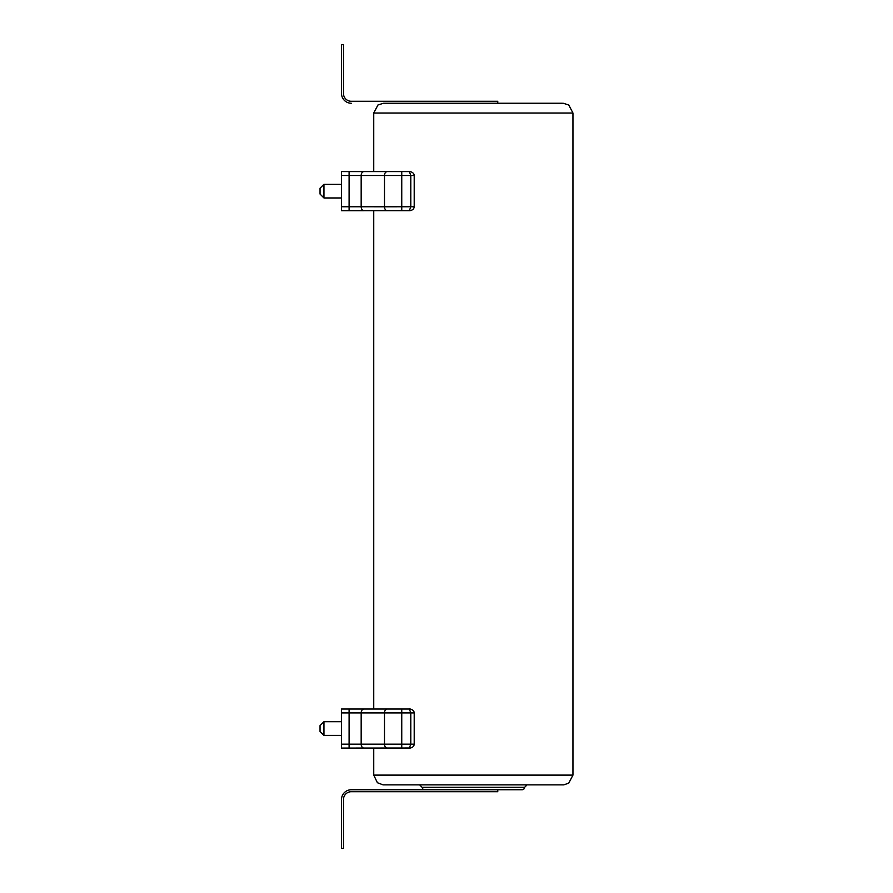 <?xml version="1.0" encoding="UTF-8"?>
<svg xmlns="http://www.w3.org/2000/svg" width="893" height="893" viewBox="0 0 893 893"><rect width="100%" height="100%" fill="white"/><g stroke="black" fill="none" stroke-linecap="round" stroke-linejoin="round"><path stroke-width="1.34" d="M363.842 210.659A3.907 2.757 -90 0 0 363.942 210.67L341.517 210.67L341.517 171.601L363.942 171.601L341.517 171.601M414.207 175.508L414.207 206.752C414.039 208.772 412.767 210.045 410.378 210.592L409.362 210.659L410.791 206.752L410.791 175.508L414.207 175.508C414.162 171.88 408.447 171.099 409.362 171.601L410.791 175.508L384.492 175.508A3.907 2.757 -90 0 1 387.249 171.601L363.942 171.601A3.907 2.757 -90 0 0 361.174 175.508L361.174 206.752A3.907 2.757 -90 0 0 363.942 210.659L387.249 210.659A3.907 2.757 -90 0 1 384.492 206.752L341.517 206.752M323.947 184.293L320.04 188.2L320.04 194.06L323.947 197.967L341.517 197.967L323.947 197.967L323.947 184.293L341.517 184.293M414.207 712.927C414.162 709.299 408.447 708.517 409.362 709.02L410.791 712.927L414.207 712.927L414.207 744.17C414.039 746.191 412.767 747.463 410.378 748.01L341.517 748.077L341.517 709.02L363.942 709.02L341.517 709.02M401.75 748.077L409.362 748.077L410.791 744.17L401.75 744.17L401.75 748.077L363.942 748.077A3.907 2.757 -90 0 1 361.174 744.17L341.517 744.17M323.947 721.711L320.04 725.618L320.04 731.479L323.947 735.385L341.517 735.385L323.947 735.385L323.947 721.711L341.517 721.711M341.517 799.525L341.517 848.35L343.47 848.35L343.47 799.525A7.814 7.814 180 0 1 351.284 791.711L497.769 791.711L497.769 789.758L351.284 789.758A9.767 9.767 180 0 0 341.517 799.525L341.517 799.525M351.284 103.242A9.767 9.767 -0 0 1 341.517 93.475L341.517 44.65L343.47 44.65L343.47 93.475A7.814 7.814 -0 0 0 351.284 101.289L497.769 101.289L497.769 103.242M434.288 789.758L522.349 789.747L523.968 788.977L524.626 787.313L422.088 787.313L422.746 788.988L424.476 789.758M524.626 787.313L527.06 784.869L419.654 784.869L422.088 787.313M473.357 784.869L383.052 784.858L377.404 782.726L373.743 775.113L572.96 775.113L568.729 783.161L563.784 784.858L473.357 784.869M562.333 103.242L384.381 103.242M563.159 103.242L568.729 104.961L572.96 113.009L373.743 113.009L373.743 171.601M414.207 206.752L401.75 206.752L401.75 171.601L409.362 171.601L363.942 171.601M363.942 210.659L349.096 210.659L349.096 175.508L384.492 175.508L384.492 206.752L401.75 206.752L401.75 210.659L409.362 210.659L373.743 210.659L373.743 709.02M401.75 210.659L387.249 210.659M349.096 210.659L341.517 210.659M363.942 210.67L341.517 210.67M349.096 171.601L349.096 175.508L341.517 175.508M412.867 206.752L373.743 206.763M414.207 744.17L410.791 744.17L410.791 712.927L401.75 712.927L401.75 709.02L409.362 709.02L363.942 709.02A3.907 2.757 -90 0 0 361.174 712.927L361.174 744.17L384.492 744.17L384.492 712.927A3.907 2.757 -90 0 1 387.249 709.02L363.942 709.02M341.517 712.927L349.096 712.927L349.096 748.077L341.517 748.077L363.942 748.077A3.907 2.757 -90 0 1 363.842 748.077M387.249 748.077A3.907 2.757 -90 0 1 384.492 744.17L401.75 744.17L401.75 712.927L349.096 712.927L349.096 709.02M562.434 103.253L384.28 103.253M383.543 103.242L377.985 104.961L373.743 113.009M349.096 748.077L373.743 748.077L373.743 775.113M572.96 113.009L572.96 775.113M401.75 171.601L387.249 171.601M409.362 210.659L369.936 210.659M320.04 194.06L323.947 197.967M401.75 709.02L387.249 709.02M409.362 748.077L369.936 748.077M320.04 731.479L323.947 735.385"/></g></svg>
